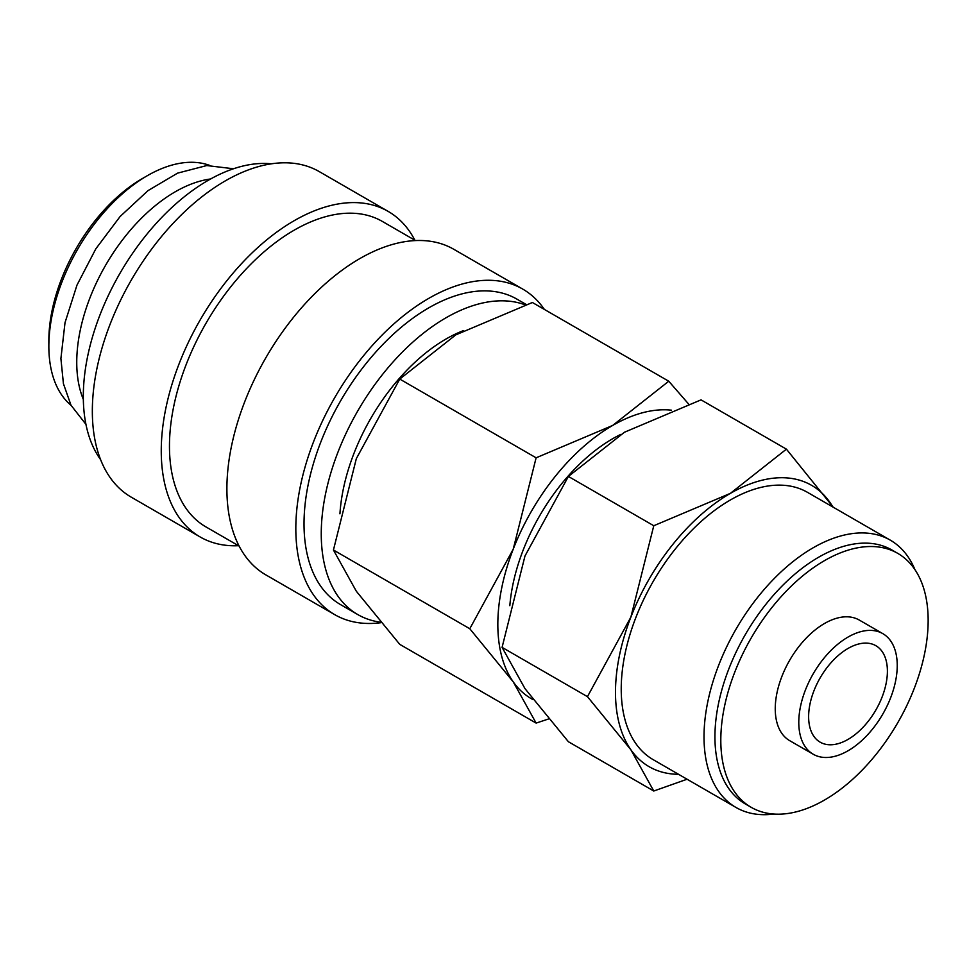 <?xml version="1.0" encoding="UTF-8"?>
<svg xmlns="http://www.w3.org/2000/svg" width="977" height="977" viewBox="0 0 977 977"><rect width="100%" height="100%" fill="white"/><g stroke="black" fill="none" stroke-linecap="round" stroke-linejoin="round"><path stroke-width="1.47" d="M526.224 304.506L516.931 299.133A176.373 101.828 120 0 0 381.018 346.383A176.373 101.828 120 0 0 304.018 523.88A176.373 101.828 120 0 0 340.558 604.616L357.777 614.57A176.373 101.828 120 0 0 380.419 622.178M525.162 304.848A176.373 101.828 120 0 0 392.693 362.369A176.373 101.828 120 0 0 321.25 533.821A176.373 101.828 120 0 0 357.777 614.57M544.36 309.416A187.975 108.532 120 0 0 522.732 289.082L453.804 249.294A187.975 108.532 120 0 0 308.952 299.646A187.975 108.532 120 0 0 226.896 488.83A187.975 108.532 120 0 0 265.829 574.879L334.757 614.667A187.975 108.532 120 0 0 380.859 622.703M522.732 289.082A187.975 108.532 120 0 0 377.867 339.446A187.975 108.532 120 0 0 295.823 528.618A187.975 108.532 120 0 0 334.757 614.667M415.494 240.574L382.361 221.437A176.373 101.828 120 0 0 246.448 268.699A176.373 101.828 120 0 0 169.461 446.196A176.373 101.828 120 0 0 205.988 526.933L239.121 546.058M414.871 240.208A187.975 108.532 120 0 0 388.162 211.398L319.247 171.598A187.975 108.532 120 0 0 174.394 221.962A187.975 108.532 120 0 0 92.339 411.134A187.975 108.532 120 0 0 131.272 497.183L200.187 536.984A187.975 108.532 120 0 0 238.498 545.703M388.162 211.398A187.975 108.532 120 0 0 243.31 261.751A187.975 108.532 120 0 0 161.254 450.922A187.975 108.532 120 0 0 200.187 536.984M271.35 163.818A176.373 101.828 120 0 0 146.159 235.127A176.373 101.828 120 0 0 83.314 396.454A176.373 101.828 120 0 0 100.582 459.605M210.629 178.974A139.247 80.395 120 0 0 76.743 362.345A139.247 80.395 120 0 0 83.338 399.434M209.603 165.382A139.247 80.395 120 0 0 147.307 175.701L142.386 178.547A132.286 76.377 120 0 0 48.85 340.558L48.85 346.237A139.247 80.395 120 0 0 71.052 405.345M688.577 403.99L668.756 381.225L612.689 425.435L536.117 457.81L513.218 549.196L469.79 628.736L513.218 681.836L536.117 723.09L548.573 718.974M671.48 410.181A162.451 93.792 120 0 0 612.689 425.435A162.451 93.792 120 0 0 513.218 549.196A162.451 93.792 120 0 0 497.83 624.401A162.451 93.792 120 0 0 513.218 681.836A162.451 93.792 120 0 0 533.063 699.654M536.117 723.09L399.752 644.356L356.336 591.256L333.438 550.014L356.336 458.616L399.752 379.076L455.819 334.867L532.392 302.504L668.756 381.225M833.247 507.21L786.412 449.151L730.356 493.373L653.772 525.736L630.873 617.122L587.458 696.662L630.873 749.762L653.772 791.016L687.087 779.231M832.88 507.002A162.451 93.792 120 0 0 829.827 502.251A162.451 93.792 120 0 0 730.356 493.373A162.451 93.792 120 0 0 630.873 617.122A162.451 93.792 120 0 0 615.486 692.327A162.451 93.792 120 0 0 630.873 749.762A162.451 93.792 120 0 0 678.551 774.309M653.772 791.016L568.394 741.726L524.979 688.626L502.08 647.372L524.979 555.986L568.394 476.446L624.462 432.237L701.034 399.862L786.412 449.151M882.817 633.646L859.296 620.065A69.623 40.191 120 0 0 805.646 638.714A69.623 40.191 120 0 0 775.249 708.777A69.623 40.191 120 0 0 789.672 740.651L813.206 754.232A69.623 40.191 120 0 0 866.855 735.583A69.623 40.191 120 0 0 897.24 665.52A69.623 40.191 120 0 0 882.817 633.646A69.623 40.191 120 0 0 829.168 652.294A69.623 40.191 120 0 0 798.783 722.357A69.623 40.191 120 0 0 813.206 754.232M897.79 553.385L891.903 549.99A146.611 84.645 120 0 0 778.925 589.265A146.611 84.645 120 0 0 714.932 736.805A146.611 84.645 120 0 0 745.292 803.924L751.179 807.32A146.611 84.645 120 0 0 864.156 768.044A146.611 84.645 120 0 0 928.15 620.505A146.611 84.645 120 0 0 897.79 553.385A146.611 84.645 120 0 0 784.812 592.66A146.611 84.645 120 0 0 720.806 740.212A146.611 84.645 120 0 0 751.179 807.32M914.948 569.676A154.329 89.102 120 0 0 890.303 540.159A154.329 89.102 120 0 0 771.378 581.498A154.329 89.102 120 0 0 704.014 736.805A154.329 89.102 120 0 0 735.974 807.454A154.329 89.102 120 0 0 773.869 814.049M735.974 807.454L653.186 759.666A154.329 89.102 -60 0 1 621.225 689.017A154.329 89.102 -60 0 1 688.59 533.698A154.329 89.102 -60 0 1 807.515 492.359L890.303 540.159M887.397 671.199A55.701 32.156 -60 0 1 863.082 727.254A55.701 32.156 -60 0 1 820.167 742.178A55.701 32.156 -60 0 1 808.626 716.678A55.701 32.156 -60 0 1 832.941 660.623A55.701 32.156 -60 0 1 875.856 645.699A55.701 32.156 -60 0 1 887.397 671.199M147.307 175.701A139.247 80.395 120 0 0 48.85 346.237M339.935 513.829A150.385 86.819 -60 0 1 463.501 330.592M568.394 476.446L653.772 525.736M502.08 647.372L587.458 696.662M509.823 605.691A146.208 84.413 -60 0 1 620.749 434.423M399.752 379.076L536.117 457.81M333.438 550.014L469.79 628.736M233.515 168.765L206.758 165.553L177.594 173.137L148.064 190.588L120.147 216.467L95.844 248.805L76.975 285.125L65.019 322.642L60.904 358.559L63.42 383.68L70.991 405.211L85.939 424.36"/></g></svg>
